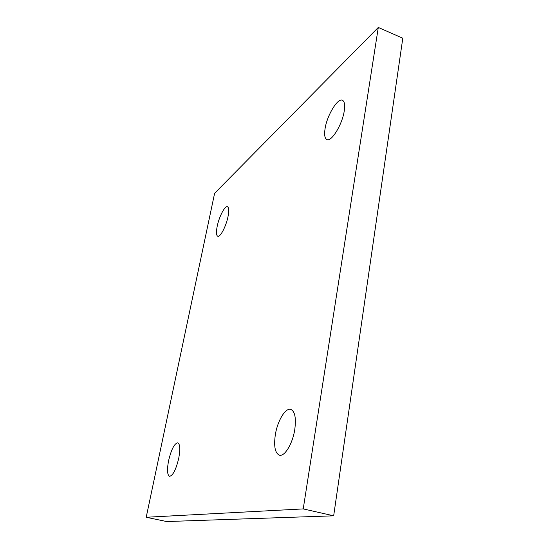 <?xml version="1.0" encoding="UTF-8"?>
<svg xmlns="http://www.w3.org/2000/svg" width="549" height="549" viewBox="0 0 549 549"><rect width="100%" height="100%" fill="white"/><g stroke="black" fill="none" stroke-linecap="round" stroke-linejoin="round"><path stroke-width="0.82" d="M294.744 429.709C296.288 418.05 294.95 411.276 290.737 409.389C285.432 407.639 277.568 420.719 275.372 434.465C273.683 446.193 275.022 453.103 279.379 455.183C284.526 456.953 292.603 443.777 294.744 429.709M178.754 458.195C180.381 449.171 180.051 444.038 177.773 442.796C174.362 443.475 171.302 449.439 168.591 460.693C166.91 469.738 167.232 474.947 169.552 476.306C172.942 475.654 176.009 469.615 178.754 458.195M228.034 216.498C229.118 210.761 228.919 207.508 227.451 206.726C224.905 205.511 219.058 216.793 217.191 226.332C216.066 232.124 216.258 235.439 217.754 236.262C220.218 237.539 226.161 226.222 228.034 216.498M344.223 111.097C345.143 104.934 344.539 101.318 342.398 100.247C337.662 97.784 327.101 115.304 325.104 128.439C324.109 134.731 324.713 138.437 326.923 139.563C331.418 142.136 342.247 124.616 344.223 111.097M146.206 517.254L303.226 508.909L378.295 27.45L214.611 193.296L146.206 517.254L166.663 521.55L333.668 515.82L402.794 38.224L378.295 27.45M303.226 508.909L333.668 515.82"/></g></svg>
